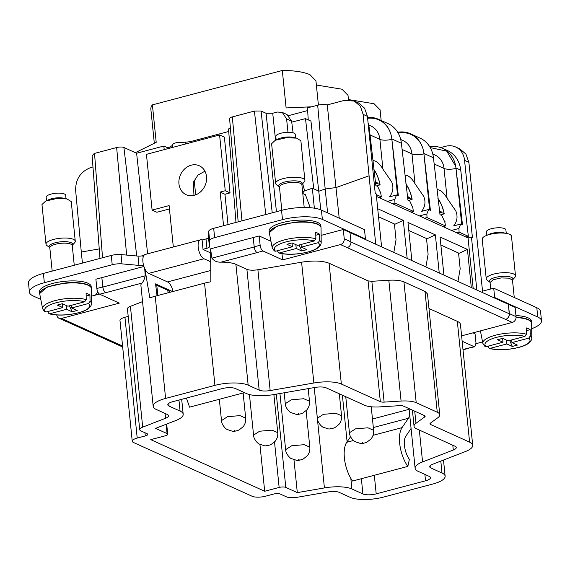 <?xml version="1.0" encoding="UTF-8"?>
<svg xmlns="http://www.w3.org/2000/svg" width="570" height="570" viewBox="0 0 570 570"><rect width="100%" height="100%" fill="white"/><g stroke="black" fill="none" stroke-linecap="round" stroke-linejoin="round"><path stroke-width="0.85" d="M143.939 255.388L142.878 255.666A4.902 1.489 174.2 0 1 137.997 256.101L121.032 254.583A9.804 2.978 174.2 0 0 111.271 255.445L43.406 273.415A29.412 8.942 174.2 0 0 28.5 282.898L29.441 292.189A29.412 8.942 174.2 0 0 33.195 295.972L40.798 299.421M339.207 218.167L327.258 104.909L344.408 100.37L354.355 101.082L358.494 102.956L364.579 108.186L367.415 116.316L375.245 193.444L376.207 193.878L381.587 246.853L508.419 304.337L509.366 313.628A4.902 4.14 114.4 0 1 505.583 319.399L347.159 247.601A4.902 4.14 -65.6 0 0 350.942 241.83L349.994 232.532L364.593 239.151L365.441 238.923L364.501 229.632L321.423 210.109A29.412 8.942 174.2 0 0 281.552 210.359L213.686 228.328A9.804 2.978 174.2 0 0 208.713 231.363L208.492 237.434A4.902 1.489 174.2 0 1 206.005 238.951L202.086 239.991L203.048 249.468L210.679 252.93M228.007 224.537L224.936 194.249L220.148 192.083L225.25 190.729L219.585 134.969L146.44 154.342L152.105 210.095L169.119 205.592L173.323 247.002M223.561 225.713L220.148 192.083M302.784 193.501L305.427 194.698L310.251 207.708M321.423 210.109L322.371 219.4L365.441 238.923M322.371 219.4A29.412 8.942 174.2 0 0 282.492 219.649L214.626 237.619A9.804 2.978 174.2 0 0 209.653 240.654L209.439 246.724A4.902 1.489 174.2 0 1 206.953 248.242L202.998 249.29M202.086 239.991A9.904 4.368 75.2 0 0 200.505 239.806A9.904 4.368 75.2 0 0 198.438 248.834A9.904 4.368 75.2 0 0 203.989 258.766L210.715 261.808M200.505 239.806L145.222 254.441A9.904 4.368 75.2 0 0 143.155 263.468A9.904 4.368 75.2 0 0 148.706 273.401L167.523 281.929L210.758 270.479M137.997 256.101L138.945 265.392A4.902 1.489 174.2 0 0 143.505 265.043M138.945 265.392L121.973 263.874A9.804 2.978 174.2 0 0 112.212 264.737L44.346 282.713A29.412 8.942 174.2 0 0 29.441 292.189M97.898 292.146L95.368 295.146L99.429 294.07M179.913 176.23A15.896 13.416 -65.6 0 0 186.183 194.726A15.896 13.416 -65.6 0 0 205.578 184.267A15.896 13.416 -65.6 0 0 199.308 165.777A15.896 13.416 -65.6 0 0 179.913 176.23M152.105 210.095L156.892 212.268L169.454 208.941M224.936 194.249L230.038 192.895L224.373 137.142L219.585 134.969M230.038 192.895L225.25 190.729M270.166 390.557L257.897 269.752L301.594 262.186L313.863 382.997L270.166 390.557A9.804 2.978 -5.8 0 1 259.172 390.144L248.164 385.156A24.51 7.453 -5.8 0 0 214.933 385.363L204.552 283.14A24.51 7.453 -5.8 0 1 210.843 281.801L210.643 248.812L259.193 235.959L270.964 241.295M321.124 235.367L343.297 229.496L349.994 232.532M91.485 296.172L95.368 295.146M143.932 266.482L101.845 277.626L102.885 287.038A4.902 2.166 75.2 0 0 105.735 292.688L105.657 292.645A4.902 2.166 -104.8 0 1 102.792 286.917L101.845 277.626L95.888 279.2L96.836 288.491C97.263 291.384 98.218 293.293 99.7 294.227L119.322 303.119L61.489 318.43A4.902 4.14 -65.6 0 1 58.995 318.252A4.902 4.14 -65.6 0 1 56.772 314.975M320.995 227.352L320.832 225.741A25.978 7.895 174.2 0 0 317.526 222.4A25.978 7.895 174.2 0 0 288.049 221.367A25.978 7.895 174.2 0 0 269.147 230.993L269.311 232.603M91.357 288.163L91.2 286.553A25.978 7.895 174.2 0 0 87.887 283.212A25.978 7.895 174.2 0 0 58.418 282.171A25.978 7.895 174.2 0 0 39.508 291.804L39.672 293.415M364.593 239.151L375.708 244.188L363.118 114.371L360.404 106.326L354.355 101.082M244.452 392.63L189.568 407.165L186.426 398.067M172.974 291.505A9.804 4.325 75.2 0 0 167.523 281.929M193.964 195.396L193.316 182.307L197.925 175.111L204.936 171.185M225.307 194.149A24.51 20.698 114.4 0 1 224.993 194.862M144.88 268.833L149.846 297.953A24.51 7.453 -5.8 0 1 155.225 296.201L204.552 283.14M172.596 291.605L155.546 283.874L157.042 295.723M210.672 249.731L211.919 258.16C214.056 260.996 217.085 262.328 221.01 262.164A24.51 7.453 -5.8 0 1 235.894 264.345L246.903 269.339L259.172 390.144M281.993 253.686L282.62 259.877L262.998 250.985C261.516 250.052 260.561 248.142 260.134 245.25L259.193 235.959M262.998 250.985L257.049 252.56C255.567 251.627 254.612 249.717 254.177 246.831L253.237 237.533M282.62 259.877L340.461 244.566A4.902 4.14 -65.6 0 0 344.237 238.787L343.297 229.496M509.366 313.628L516.064 316.663L515.123 307.373L508.419 304.337L509.224 313.749A4.902 4.14 114.4 0 1 505.44 319.442M381.587 246.853L375.708 244.188M144.695 268.442L145.236 275.823C144.324 279.464 143.198 281.894 141.859 283.119A24.51 7.453 -5.8 0 0 140.911 285.513L153.188 406.325A24.51 7.453 -5.8 0 1 165.606 398.423L155.225 296.201M321.003 227.409A25.978 7.895 174.2 0 0 320.974 227.223A25.978 7.895 174.2 0 0 317.697 224.103A25.978 7.895 174.2 0 0 294.84 222.165L276.742 226.197L269.318 232.717M91.364 288.221A25.978 7.895 174.2 0 0 91.335 288.028A25.978 7.895 174.2 0 0 88.058 284.907A25.978 7.895 174.2 0 0 65.201 282.969L47.103 287.002L39.679 293.522M235.987 222.421L228.513 128.92L230.408 128.414M272.218 212.831L261.074 111.015L254.427 111.057L232.318 116.914A5.365 1.632 174.2 0 0 229.596 118.631L238.174 221.844M261.074 111.015L266.083 113.288L276.436 211.712M286.924 114.52L291.619 121.146L286.582 118.866L282.25 112.368L277.269 112.041L272.731 113.245L266.083 113.288M286.582 118.866L287.993 132.311M314.362 208.192L312.332 188.207L303.546 191.306L302.82 193.515M327.608 212.909L325.178 189.005L318.936 191.192L313.771 188.855L305.477 118.638L310.956 121.118L320.832 209.853M313.771 188.855L312.332 188.207M327.258 104.909A7.845 2.387 174.2 0 0 325.328 104.595A7.845 2.387 174.2 0 0 317.697 105.236L325.178 189.005L336.093 187.544L368.776 175.916M82.422 263.084L81.296 252.033L99.244 248.919M147.623 253.807L136.615 153.252L123.918 147.495A5.365 1.632 174.2 0 0 116.643 147.544L94.535 153.401A4.902 1.525 -4.4 0 0 94.249 153.472L92.112 155.781L99.971 258.438M136.615 153.252L163.832 146.041L164.217 149.632M165.101 413.464L165.585 418.252A9.804 2.978 -5.8 0 0 168.57 415.73A9.804 2.978 -5.8 0 0 167.316 414.468L156.308 409.481A24.51 7.453 -5.8 0 1 153.188 406.325M170.423 292.175L167.801 290.28L156.793 285.292A9.804 2.978 -5.8 0 1 155.582 284.202M178.952 400.047L180.077 411.091L169.069 406.104A9.804 2.978 -5.8 0 1 167.815 404.843A9.804 2.978 -5.8 0 1 172.788 401.679L222.115 388.619A9.804 2.978 -5.8 0 1 235.41 388.533L246.418 393.521A24.51 7.453 -5.8 0 0 273.906 394.561L315.16 387.415A9.804 2.978 -5.8 0 1 326.154 387.835L364.622 405.263A19.608 5.964 -5.8 0 0 379.741 406.895L399.67 405.662A4.909 1.489 -5.8 0 1 403.446 406.068L424.507 415.616A4.909 1.489 -5.8 0 1 425.135 416.243A4.909 1.489 -5.8 0 1 424.65 416.983L415.972 423.318L414.739 411.184M462.99 349.524L474.076 346.645L462.149 341.238M516.064 316.663A4.902 4.14 114.4 0 1 512.288 322.435L461.6 335.858M257.897 269.752C253.187 270.472 249.518 270.337 246.903 269.339M301.594 262.186C313.386 260.383 322.549 260.725 329.082 263.226L368.07 280.896L380.347 401.7A4.902 1.489 -5.8 0 0 384.123 402.114L401.088 401.059A19.615 5.964 -5.8 0 1 416.207 402.691L437.268 412.231A19.615 5.964 -5.8 0 1 439.769 414.761A19.615 5.964 -5.8 0 1 437.846 417.717L430.457 423.111A4.902 1.489 -5.8 0 0 429.98 423.852A4.902 1.489 -5.8 0 0 430.599 424.479L430.464 423.104M384.123 402.114L371.854 281.302L368.07 280.896M371.854 281.302L388.818 280.248C395.459 279.891 400.503 280.433 403.938 281.879L424.992 291.427L427.493 293.949L439.769 414.761M428.975 308.498L457.325 321.345L469.595 442.149A24.51 7.453 -5.8 0 1 472.715 445.305A24.51 7.453 -5.8 0 1 465.262 451.611L432.73 464.236A9.804 2.978 -5.8 0 0 429.751 466.759A9.804 2.978 -5.8 0 0 430.998 468.02L442.007 473.007A24.51 7.453 -5.8 0 1 445.134 476.164A24.51 7.453 -5.8 0 1 432.716 484.065L383.382 497.126A24.51 7.453 -5.8 0 1 350.151 497.332L339.143 492.345A9.804 2.978 -5.8 0 0 328.149 491.931L297.397 497.254A9.804 2.978 -5.8 0 1 286.404 496.833L280.212 494.026A4.902 1.489 -5.8 0 0 273.564 494.069L265.485 496.214A9.804 2.978 -5.8 0 1 252.196 496.292L133.494 442.498A9.804 2.978 -5.8 0 1 132.247 441.237A9.804 2.978 -5.8 0 1 137.213 438.074L145.293 435.936L144.965 432.737M472.715 445.305L460.446 324.494A24.51 7.453 174.2 0 0 457.325 321.345M482.712 292.681L468.868 162.3L464.571 160.348L472.409 237.483L471.454 237.049L468.048 237.946L376.464 196.443M476.834 290.016L471.454 237.049M476.036 343.667L482.576 341.936M531.703 328.69A29.412 8.942 174.2 0 0 541.5 320.803A29.412 8.942 174.2 0 0 537.752 317.02L494.675 297.497L493.827 297.718M474.076 346.645L474.86 346.738L476 343.083L475.052 333.792L472.972 332.844M531.596 322.798L531.432 321.188A25.978 7.895 174.2 0 0 528.119 317.846A25.978 7.895 174.2 0 0 515.957 315.588M58.995 318.252L65.693 321.288A4.902 4.14 -65.6 0 0 68.193 321.466L122.571 346.011M92.967 166.953L90.951 167.487C80.591 171.506 75.489 179.179 75.646 190.487L81.296 252.033M128.207 316.4L124.944 317.269A9.804 2.978 174.2 0 0 119.971 320.426L132.247 441.237M142.55 301.623L130.423 306.325A9.804 2.978 174.2 0 0 127.438 308.847L139.714 429.659A9.804 2.978 -5.8 0 1 142.692 427.137L165.585 418.252M130.815 286.019L131.755 285.442L130.815 286.019M305.477 118.638L291.74 122.137M291.619 121.146L293.094 132.846M317.697 105.236L307.479 107.837L308.249 119.892M304.637 190.921L302.713 183.654M163.832 146.041L168.977 148.371M430.599 424.479L469.595 442.149M313.863 382.997A24.51 7.453 -5.8 0 1 341.352 384.03L380.347 401.7M214.933 385.363L165.606 398.423M145.293 435.936A4.902 1.489 -5.8 0 0 147.78 434.354A4.902 1.489 -5.8 0 0 147.153 433.727L140.961 430.92A9.804 2.978 -5.8 0 1 139.714 429.659M314.22 387.579L324.416 487.927L297.312 492.623L285.791 487.4L276.315 394.141M180.077 411.091A24.51 7.453 -5.8 0 1 183.198 414.24A24.51 7.453 -5.8 0 1 175.745 420.553L155.567 428.376L167.088 433.599A4.902 1.489 -5.8 0 1 167.715 434.233A4.902 1.489 -5.8 0 1 165.229 435.815L150.772 439.641L264.687 491.269L279.143 487.435A4.902 1.489 -5.8 0 1 285.791 487.4M424.885 474.404L425.534 480.809A9.804 2.978 -5.8 0 0 430.5 477.646A9.804 2.978 -5.8 0 0 429.253 476.385L418.245 471.397A24.51 7.453 -5.8 0 1 415.117 468.248A24.51 7.453 -5.8 0 1 422.57 461.935L453.293 450.022A9.804 2.978 -5.8 0 0 456.271 447.493A9.804 2.978 -5.8 0 0 455.024 446.232L416.556 428.804A19.608 5.964 -5.8 0 1 414.055 426.274A19.608 5.964 -5.8 0 1 415.972 423.318M425.534 480.809L376.2 493.869A9.804 2.978 -5.8 0 1 362.912 493.955L351.904 488.967A24.51 7.453 -5.8 0 0 324.416 487.927M264.687 491.269L259.927 444.443M293.978 459.776L297.312 492.623M468.12 348.22L474.86 346.738M394.476 224.452L403.296 220.334L377.711 208.741M403.296 220.334L407.165 258.445M426.545 238.987L435.366 234.869L407.985 222.464L411.861 260.568M435.366 234.869L439.235 272.98M458.615 253.522L467.436 249.404L440.054 236.999L443.923 275.103M467.436 249.404L471.305 287.515M473.171 288.356L468.048 237.946M464.571 160.348A19.608 16.558 -65.6 0 0 455.658 146.996A19.608 16.558 -65.6 0 0 445.676 146.269L440.695 147.587M468.868 162.3L465.932 154.1L459.805 148.87L455.658 146.996M482.555 291.163L493.727 288.199L494.675 297.497M541.5 320.803L540.559 311.505A29.412 8.942 174.2 0 0 536.805 307.722L537.752 317.02M493.727 288.199L536.805 307.722M531.603 322.855A25.978 7.895 174.2 0 0 531.575 322.67A25.978 7.895 174.2 0 0 528.297 319.542A25.978 7.895 174.2 0 0 516.092 317.283M314.319 240.96L297.519 245.413L292.011 242.92L292.417 246.76L275.616 251.213A22.65 6.883 -5.8 0 1 296.599 240.063A22.65 6.883 -5.8 0 1 314.319 240.96L315.865 238.809L315.737 232.474A25.173 7.652 -5.8 0 1 319.563 234.213L319.692 240.547L318.145 242.699L301.345 247.145L306.852 249.639L301.751 250.992L296.243 248.499L279.442 252.945L278.616 252.945L277.376 250.743M84.681 301.772L67.88 306.218L62.372 303.724L62.778 307.572L45.978 312.018A22.65 6.883 -5.8 0 1 66.961 300.867A22.65 6.883 -5.8 0 1 84.681 301.772L86.227 299.62L86.099 293.286A25.173 7.652 -5.8 0 1 89.925 295.018L90.053 301.352L88.507 303.504L71.706 307.957L77.214 310.451L72.112 311.797L66.605 309.303L49.804 313.757L48.977 313.749L47.738 311.555M288.712 115.589L307.658 110.573M185.742 143.932L185.514 142.165L190.074 141.709L228.72 131.478M185.514 142.165L176.337 142.671C173.522 143.469 172.211 144.367 172.397 145.364M167.48 147.694L169.938 147.046L172.411 145.421M378.53 216.785L394.91 224.202L394.476 224.409M408.804 230.501L426.98 238.737L426.545 238.944M440.874 245.036L459.05 253.272L458.608 253.479M408.761 408.476L408.968 409.353A9.804 4.325 -104.8 0 1 408.455 418.245L402.042 427.643A24.51 10.816 -104.8 0 0 407.849 466.403L352.559 481.037A24.51 10.816 -104.8 0 1 346.76 442.277L350.55 436.727M407.849 466.403L409.367 459.356A14.706 6.491 -104.8 0 1 405.883 436.1L411.077 428.476M275.616 251.213L274.327 250.978L272.261 247.95A24.603 7.481 -5.8 0 1 296.4 237.776A24.603 7.481 -5.8 0 1 315.865 238.809M296.243 248.499L295.851 244.658M319.563 234.213L315.787 235.211M301.345 247.145L301.074 244.473M45.978 312.018L44.688 311.79L42.622 308.762A24.603 7.481 -5.8 0 1 66.761 298.58A24.603 7.481 -5.8 0 1 86.227 299.62M66.605 309.303L66.213 305.463M89.925 295.018L86.148 296.015M71.706 307.957L71.435 305.278M311.548 106.804L286.119 107.937L282.314 70.481L152.397 104.887L156.201 142.336L135.332 152.674M393.813 252.389L396.036 239.785L394.433 223.989M425.876 266.924L428.106 254.32L426.503 238.524M457.945 281.459L460.175 268.855L458.565 253.059M465.868 236.963L468.341 236.308L460.745 170.159A29.412 24.831 -65.6 0 0 447.414 150.516L442.626 148.35A29.412 24.831 114.4 0 1 455.708 166.29A29.412 24.831 114.4 0 1 455.957 167.993L462.491 224.879L460.667 224.053L458.921 228.477L451.497 230.444M502.619 338.366L503.011 342.207L486.21 346.66A22.65 6.883 -5.8 0 1 507.193 335.509A22.65 6.883 -5.8 0 1 524.913 336.407L526.459 334.255L526.331 327.921A25.173 7.652 -5.8 0 1 530.164 329.66L530.285 335.994L528.739 338.145L511.945 342.591L517.446 345.085L512.345 346.439L506.844 343.945L490.043 348.391L489.217 348.391L487.97 346.19M292.417 246.76L286.91 244.266L292.011 242.92M301.751 250.992L299.086 245M62.778 307.572L57.271 305.078L62.372 303.724M72.112 311.797L69.447 305.805M376.278 194.584L381.38 196.899L378.907 197.548M381.38 196.899L380.696 193.031L377.682 186.44L375.858 185.613L369.324 128.727A29.412 24.831 114.4 0 0 369.082 127.032A29.412 24.831 114.4 0 0 368.099 123.106M370.037 134.919L379.905 139.393L382.926 169.19A22.308 9.847 75.2 0 0 372.987 160.626M382.926 169.19L391.676 181.887C393.82 187.273 393.108 192.254 389.545 196.835L396.528 194.983L394.782 199.415L387.358 201.381M410.977 212.083L413.45 211.427L394.96 203.048L392.488 203.704M394.96 203.048L394.782 199.415M413.45 211.427L412.766 207.566L409.752 200.975L407.928 200.148L401.394 143.262A29.412 24.831 114.4 0 0 401.145 141.567A29.412 24.831 -65.6 0 0 388.063 123.619L378.487 119.28A29.412 24.831 114.4 0 1 391.576 137.227A29.412 24.831 114.4 0 1 391.818 138.923L398.352 195.809L396.528 194.983M397.703 132.261A29.412 24.831 114.4 0 1 410.557 133.815A29.412 24.831 114.4 0 1 423.645 151.763A29.412 24.831 114.4 0 1 423.888 153.458L430.421 210.344L428.597 209.518L421.608 211.363C425.177 206.789 425.89 201.809 423.745 196.422L414.996 183.725A22.308 9.847 75.2 0 0 405.056 175.161M428.597 209.518L426.852 213.95L419.427 215.916M443.047 226.618L445.519 225.962L427.023 217.583L424.557 218.239M427.023 217.583L426.852 213.95M445.519 225.962L444.828 222.093L441.821 215.51L439.997 214.683L433.464 157.797L423.888 153.458M461.7 224.523L456 168.385A8.828 2.686 -5.8 0 1 444.037 168.456L447.065 198.26A22.308 9.847 75.2 0 0 437.126 189.696M447.065 198.26L455.815 210.95C457.959 216.344 457.247 221.324 453.677 225.898L460.667 224.053M468.341 236.308L459.092 232.118L456.627 232.774M459.092 232.118L458.921 228.477M152.397 104.887A47.061 14.307 174.2 0 0 150.851 109.162L154.313 143.277M315.944 80.812L309.938 74.684C303.596 71.913 294.391 70.516 282.314 70.481M348.014 95.347L342.007 89.212L316.371 85.03M380.083 109.882L374.077 103.747L348.441 99.558M429.773 146.796A29.412 24.831 114.4 0 1 442.626 148.35M486.21 346.66L484.92 346.425L482.861 343.397A24.603 7.481 -5.8 0 1 507.001 333.215A24.603 7.481 -5.8 0 1 526.459 334.255M506.844 343.945L506.452 340.105M524.913 336.407L508.112 340.86L502.612 338.359L497.51 339.713L503.011 342.207M530.164 329.66L526.388 330.657M511.945 342.591L511.675 339.912M281.822 210.287L279.464 187.067A11.279 3.427 -5.8 0 1 290.543 182.493A11.279 3.427 -5.8 0 1 301.901 184.787L301.936 184.495A11.849 3.605 -5.8 0 0 290.401 181.004A11.849 3.605 -5.8 0 0 279.386 186.81L276.55 184.73A14.706 4.474 -5.8 0 1 275.638 183.39A14.706 4.474 -5.8 0 1 290.087 177.427A14.706 4.474 -5.8 0 1 304.907 180.419A14.706 4.474 -5.8 0 1 304.287 181.916L301.922 184.523M52.183 271.092L49.825 247.872A11.279 3.427 -5.8 0 1 60.905 243.305A11.279 3.427 -5.8 0 1 72.262 245.592L72.297 245.299A11.849 3.605 -5.8 0 0 60.762 241.815A11.849 3.605 -5.8 0 0 49.747 247.615L46.911 245.542A14.706 4.474 -5.8 0 1 45.999 244.195A14.706 4.474 -5.8 0 1 60.449 238.239A14.706 4.474 -5.8 0 1 75.269 241.224A14.706 4.474 -5.8 0 1 74.649 242.72L72.283 245.335M433.464 157.797A29.412 24.831 114.4 0 0 433.214 156.102A29.412 24.831 -65.6 0 0 420.133 138.154L410.557 133.815M367.529 117.484A29.412 24.831 114.4 0 1 378.487 119.28M512.345 346.439L509.68 340.44M275.638 183.39L271.612 143.74L275.267 140.291L286.062 137.776L296.599 138.125L300.875 140.769L304.907 180.419M45.999 244.195L41.973 204.544L45.636 201.096L56.423 198.588L66.961 198.93L71.236 201.573L75.269 241.224M375.659 183.861L377.768 183.647L379.976 184.644L376.606 185.955M407.721 198.396L409.837 198.182L412.046 199.179L408.676 200.49M439.791 212.931L441.907 212.717L444.116 213.714L440.745 215.025M296.607 138.125L292.93 137.334A9.804 2.978 174.2 0 0 285.905 137.099A9.804 2.978 174.2 0 0 278.709 138.781L275.267 140.291M66.968 198.93L63.291 198.139A9.804 2.978 174.2 0 0 56.266 197.911A9.804 2.978 174.2 0 0 49.07 199.585L45.629 201.096M374.062 169.96A19.9 8.785 -104.8 0 1 379.976 184.644L379.656 185.079M379.998 191.748L380.732 192.083L380.411 192.517M406.125 184.495A19.9 8.785 -104.8 0 1 412.046 199.179L411.725 199.614M412.067 206.283L412.801 206.611L412.481 207.045M438.195 199.03A19.9 8.785 -104.8 0 1 444.116 213.714L443.795 214.149M444.137 220.818L444.871 221.146L444.55 221.58M276.151 139.899L275.802 136.429A9.804 2.978 -5.8 0 1 285.428 132.454A9.804 2.978 -5.8 0 1 295.31 134.449L295.659 137.919M46.512 200.711L46.163 197.234A9.804 2.978 -5.8 0 1 55.789 193.266A9.804 2.978 -5.8 0 1 65.671 195.254L66.02 198.731M377.768 183.647L377.625 183.013L375.438 181.98M377.625 183.013L375.609 183.426M409.837 198.182L409.695 197.548L407.507 196.515M409.695 197.548L407.678 197.961M441.907 212.717L441.757 212.083L439.577 211.05M441.757 212.083L439.741 212.496M500.688 272.873A14.706 4.474 -5.8 0 1 515.501 275.866A14.706 4.474 -5.8 0 1 514.881 277.362L512.523 279.97A11.849 3.605 -5.8 0 0 500.994 276.45A11.849 3.605 -5.8 0 0 489.979 282.257L487.151 280.176A14.706 4.474 -5.8 0 1 486.239 278.837A14.706 4.474 -5.8 0 1 500.688 272.873M486.239 278.837L482.213 239.186A14.706 4.474 -5.8 0 1 485.868 235.738A14.706 4.474 -5.8 0 1 496.655 233.223A14.706 4.474 -5.8 0 1 507.2 233.572A14.706 4.474 -5.8 0 1 511.475 236.215L515.501 275.866M507.2 233.572L503.531 232.781A9.804 2.978 174.2 0 0 496.499 232.546A9.804 2.978 174.2 0 0 489.302 234.227L485.868 235.738M486.751 235.346L486.395 231.876A9.804 2.978 -5.8 0 1 496.028 227.9A9.804 2.978 -5.8 0 1 505.904 229.895L506.26 233.365M281.552 210.359L282.492 219.649M213.686 228.328L214.626 237.619M208.713 231.363L209.653 240.654M208.492 237.434L209.439 246.724M206.005 238.951L206.953 248.242M148.706 273.401L203.989 258.766M142.878 255.666L143.07 257.533M121.032 254.583L121.973 263.874M111.271 255.445L112.212 264.737M43.406 273.415L44.346 282.713M211.919 258.16L254.199 246.967M260.134 245.25L254.177 246.831M350.942 241.83L344.237 238.787M509.224 313.749L350.956 242.015M102.792 286.917L96.836 288.491M102.885 287.038L145.236 275.823M232.318 116.914L241.979 220.839M265.755 214.541L254.427 111.057M275.559 140.163L272.731 113.245M303.561 191.356L302.52 190.886M126.647 255.082L116.643 147.544M102.529 257.761L94.535 153.401M123.918 147.495L136.722 255.987M169.069 406.104L168.784 403.353M157.833 295.509L156.793 285.292M248.164 385.156L235.894 264.345M221.01 262.164L257.127 252.595A4.902 2.166 75.2 0 1 257.049 252.56M505.583 319.399L512.288 322.435M347.159 247.601L340.461 244.566M367.415 116.316L363.118 114.371M68.193 321.466L61.489 318.43M105.735 292.688L141.859 283.119M105.657 292.645L99.7 294.227M269.311 232.467L269.389 233.23A25.978 7.895 -5.8 0 1 294.875 222.485A25.978 7.895 -5.8 0 1 321.053 227.986L320.974 227.223M39.672 293.279L39.75 294.042A25.978 7.895 -5.8 0 1 65.237 283.29A25.978 7.895 -5.8 0 1 91.414 288.791L91.335 288.028M167.801 290.28L168.057 292.802M419.335 430.058L422.57 461.935M453.293 450.022L452.801 445.227M424.515 415.616L424.65 416.983M167.088 433.599L166.141 424.28M279.143 487.435L274.533 442.028M342.378 395.181L347.109 441.771M350.828 478.358L351.904 488.967M361.366 478.707L362.912 493.955M374.312 475.28L376.2 493.869M341.352 384.03L329.082 263.226M388.818 280.248L401.088 401.059M416.207 402.691L403.938 281.879M424.992 291.427L437.268 412.231M430.721 465.27L430.998 468.02M440.802 461.101L442.007 473.007M124.944 317.269L137.213 438.074M130.423 306.325L142.692 427.137M319.692 240.547A24.603 7.481 -5.8 0 1 321.195 242.984L321.053 227.986M90.053 301.352A24.603 7.481 -5.8 0 1 91.556 303.789L91.414 288.791M169.938 147.046L170.017 148.1M190.074 141.709L190.181 142.757M194.163 180.277L195.71 194.847M516.078 317.611A25.978 7.895 -5.8 0 1 531.653 323.432L531.575 322.67M318.145 242.699A22.65 6.883 -5.8 0 1 297.162 253.849A22.65 6.883 -5.8 0 1 279.442 252.945M88.507 303.504A22.65 6.883 -5.8 0 1 67.524 314.654A22.65 6.883 -5.8 0 1 49.804 313.757M402.042 427.643L373.036 435.323M353.457 440.51L346.76 442.277M408.455 418.245L373.329 427.543M408.968 409.353L372.466 419.021M530.285 335.994A24.603 7.481 -5.8 0 1 531.796 338.423L531.653 323.432M368.64 128.421L369.324 128.727M460.745 170.159L455.957 167.993M528.739 338.145A22.65 6.883 -5.8 0 1 507.763 349.289A22.65 6.883 -5.8 0 1 490.043 348.391M397.568 195.453L391.868 139.315A8.828 2.686 -5.8 0 1 379.905 139.393A19.608 16.558 114.4 0 0 370.984 126.034L368.64 124.973M391.818 138.923L401.394 143.262M414.996 183.725L411.968 153.921L402.099 149.454M429.637 209.988L423.93 153.85A8.828 2.686 -5.8 0 1 411.968 153.921A19.608 16.558 114.4 0 0 403.054 140.569L400.71 139.508M432.78 154.035L435.124 155.104A19.608 16.558 -65.6 0 1 444.037 168.456L434.169 163.989M430.236 147.594L446.723 151.15L455.708 166.29M423.645 151.763A28.436 24.004 -65.6 0 0 398.166 133.059M391.576 137.227A28.436 24.004 -65.6 0 0 367.614 118.289M273.885 394.561L277.754 432.666L272.068 430.151L259.628 431.226L253.565 435.117L249.446 394.547M371.227 406.788L373.614 430.307L367.928 427.792L355.488 428.868L349.424 432.765L345.762 396.713M308.192 388.626L309.474 401.237L303.789 398.729L291.348 399.805L285.285 403.695L284.173 392.78M339.314 393.792L341.544 415.772L335.858 413.257L323.418 414.333L317.355 418.23L314.241 387.579M306.118 410.742L309.823 447.194L304.138 444.685L291.697 445.761L285.634 449.652L279.927 393.514M245.684 418.131L239.998 415.616L227.558 416.691L221.502 420.589M380.732 192.083A19.9 8.785 -104.8 0 1 380.71 193.123M380.219 197.206A19.9 8.785 -104.8 0 1 380.012 198.046M412.801 206.611A19.9 8.785 -104.8 0 1 412.78 207.658M412.288 211.741A19.9 8.785 -104.8 0 1 412.082 212.582M444.871 221.146A19.9 8.785 -104.8 0 1 444.849 222.193M444.358 226.269A19.9 8.785 -104.8 0 1 444.144 227.117M267.002 444.921L266.589 445.163L267.002 444.921M362.442 442.805L362.855 442.562L362.442 442.805M298.31 413.742L298.723 413.499L298.31 413.742M330.372 428.27L330.785 428.034L330.372 428.27M299.065 459.456L298.652 459.698L299.065 459.456M234.933 430.386L234.519 430.628L234.933 430.386M490.72 288.997L490.058 282.513L493.178 279.735L501.137 277.939L509.039 278.167L512.437 280.07M122.671 347.002L66.483 321.537M287.159 114.627L282.649 112.582M409.06 408.612L415.117 468.248M414.055 426.274L412.416 410.129M183.198 414.24L181.68 399.321M167.715 434.233L166.682 424.066M443.496 460.061L445.134 476.164M468.569 348.341L463.018 349.816M272.261 247.95L269.389 233.23M42.622 308.762L39.75 294.042M172.361 145.179L172.525 147.43M321.195 242.984C320.411 248.392 312.403 252.047 297.162 253.942C289.717 254.612 283.539 254.277 278.616 252.945M91.556 303.789C90.78 309.204 82.764 312.852 67.524 314.747C60.078 315.417 53.901 315.089 48.977 313.749M304.202 207.487L301.901 184.787M74.257 265.25L72.262 245.592M482.861 343.397L480.417 330.878M381.159 120.491L380.076 109.803M531.796 338.423C531.012 343.838 523.004 347.493 507.763 349.389C500.318 350.058 494.133 349.724 489.217 348.391M348.469 99.828L348.006 95.268M318.409 105.072L315.937 80.733M219.329 399.285L221.495 420.589C221.595 425.334 226.753 429.687 227.06 429.452L232.218 431.184C233.6 431.576 235.845 431.184 238.972 430.022L243.069 426.809C245.086 424.294 245.955 421.401 245.691 418.131L243.134 392.979M373.749 169.254C376.727 173.437 378.843 178.595 380.097 184.737M380.211 198.139L380.425 197.149M380.824 193.757L380.86 192.247M405.819 183.789C408.797 187.965 410.913 193.13 412.167 199.272M412.274 212.674L412.495 211.684M412.894 208.292L412.929 206.782M437.881 198.317C440.867 202.5 442.983 207.665 444.237 213.807M444.344 227.209L444.564 226.219M444.963 222.827L444.999 221.317M277.754 432.666C278.025 435.936 277.155 438.829 275.139 441.344L271.035 444.557C267.914 445.719 265.663 446.111 264.288 445.719L259.129 443.987C258.823 444.222 253.657 439.869 253.565 435.117M349.424 432.765C349.517 437.511 354.675 441.864 354.982 441.629L360.147 443.36C361.522 443.752 363.774 443.36 366.895 442.199L370.999 438.986C373.008 436.47 373.884 433.578 373.614 430.307M285.285 403.695C285.378 408.441 290.543 412.794 290.85 412.559L296.008 414.297C297.383 414.682 299.635 414.297 302.756 413.129L306.86 409.916C308.876 407.4 309.745 404.508 309.474 401.237M317.355 418.23C317.447 422.976 322.606 427.329 322.912 427.094L328.078 428.832C329.453 429.217 331.704 428.825 334.825 427.664L338.929 424.451C340.945 421.935 341.815 419.043 341.544 415.772M309.823 447.194C310.094 450.471 309.225 453.364 307.209 455.879L303.105 459.085C299.984 460.254 297.732 460.638 296.357 460.254L291.192 458.522C290.885 458.757 285.727 454.397 285.634 449.652M514.254 297.504L512.494 280.233"/></g></svg>
